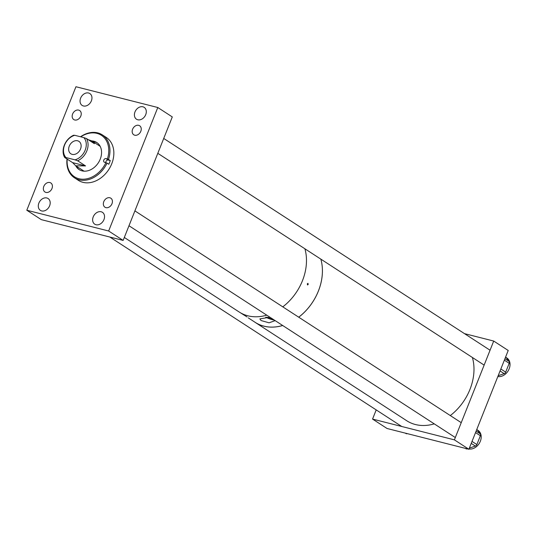<?xml version="1.0" encoding="UTF-8"?>
<svg xmlns="http://www.w3.org/2000/svg" width="536" height="536" viewBox="0 0 536 536"><rect width="100%" height="100%" fill="white"/><g stroke="black" fill="none" stroke-linecap="round" stroke-linejoin="round"><path stroke-width="0.8" d="M304.897 248.784A48.488 37.178 123 0 1 302.458 280.71A48.488 37.178 123 0 1 282.787 306.853M266.754 315.161A48.488 37.178 123 0 1 239.23 312.032L124.325 237.461M269.889 317.198L259.873 318.893L261.012 320.528L269.072 322.806L275.182 320.629M265.702 317.218A7.437 1.199 -158.3 0 0 274.345 320.093M308.207 284.449L307.959 283.336L307.302 283.859L307.543 284.971L308.207 284.449M247.016 316.937L240.168 312.615M298.733 317.198A48.488 37.178 123 0 0 318.397 291.055A48.488 37.178 123 0 0 320.836 259.129A48.461 37.165 123 0 1 318.377 291.048A48.461 37.165 123 0 1 298.713 317.185M282.673 325.493A48.461 37.165 123 0 1 255.183 322.357A48.488 37.178 123 0 1 254.252 321.754M266.874 317.151A4.208 0.683 -158.3 0 0 272.355 318.799M472.404 357.492A48.488 37.178 123 0 1 469.958 389.417A48.488 37.178 123 0 1 450.294 415.561M434.261 423.875A48.488 37.178 123 0 1 406.737 420.74L255.17 322.377A48.488 37.178 123 0 0 282.7 325.506M85.164 150.181A13.521 10.372 -57 0 0 83.864 137.618L86.484 138.556A14.814 11.363 123 0 1 86.839 150.884A14.814 11.363 123 0 1 77.633 160.787L85.546 165.919L75.757 165.798L72.608 162.636L64.695 157.497A14.814 11.363 123 0 1 64.333 145.169A14.814 11.363 123 0 1 73.539 135.273L74.765 135.306A13.521 10.372 -57 0 0 64.622 144.968A13.521 10.372 -57 0 0 65.915 157.537L75.02 159.849A13.521 10.372 -57 0 0 85.164 150.181M80.521 149.008A7.41 5.682 -57 0 0 78.926 141.363A7.41 5.682 -57 0 0 69.265 146.147A7.41 5.682 -57 0 0 70.859 153.792A7.41 5.682 -57 0 0 80.521 149.008M88.092 139.601L91.884 140.941L94.396 143.688L86.484 138.556M83.864 137.618L74.765 135.306M77.633 160.787L75.02 159.849M65.915 157.537L64.695 157.497M72.608 162.636L85.546 165.919M96.004 224.731A7.069 5.42 -57 0 0 103.582 220.423A7.069 5.42 -57 0 0 102.43 212.316A7.069 5.42 -57 0 0 101.163 211.767A7.069 5.42 -57 0 0 93.586 216.075A7.069 5.42 -57 0 0 94.731 224.175A7.069 5.42 -57 0 0 96.004 224.731M41.661 210.936A7.069 5.42 -57 0 0 49.238 206.628A7.069 5.42 -57 0 0 48.086 198.521A7.069 5.42 -57 0 0 46.82 197.972A7.069 5.42 -57 0 0 39.242 202.28A7.069 5.42 -57 0 0 40.388 210.38A7.069 5.42 -57 0 0 41.661 210.936M83.428 105.974A7.069 5.42 -57 0 0 91.006 101.666A7.069 5.42 -57 0 0 89.854 93.566A7.069 5.42 -57 0 0 88.587 93.009A7.069 5.42 -57 0 0 81.01 97.318A7.069 5.42 -57 0 0 82.155 105.425A7.069 5.42 -57 0 0 83.428 105.974M137.772 119.769A7.069 5.42 -57 0 0 145.35 115.461A7.069 5.42 -57 0 0 144.197 107.361A7.069 5.42 -57 0 0 142.931 106.805A7.069 5.42 -57 0 0 135.353 111.113A7.069 5.42 -57 0 0 136.506 119.22A7.069 5.42 -57 0 0 137.772 119.769M74.739 119.984A5.387 4.134 -57 0 0 80.514 116.701A5.387 4.134 -57 0 0 79.636 110.523A5.387 4.134 -57 0 0 78.671 110.101A5.387 4.134 -57 0 0 72.896 113.384A5.387 4.134 -57 0 0 73.774 119.561A5.387 4.134 -57 0 0 74.739 119.984M134.744 135.213A5.387 4.134 -57 0 0 140.519 131.93A5.387 4.134 -57 0 0 139.641 125.752A5.387 4.134 -57 0 0 138.67 125.33A5.387 4.134 -57 0 0 132.894 128.613A5.387 4.134 -57 0 0 133.772 134.791A5.387 4.134 -57 0 0 134.744 135.213M45.915 192.411A5.387 4.134 -57 0 0 51.691 189.128A5.387 4.134 -57 0 0 50.813 182.95A5.387 4.134 -57 0 0 49.848 182.528A5.387 4.134 -57 0 0 44.073 185.811A5.387 4.134 -57 0 0 44.95 191.989A5.387 4.134 -57 0 0 45.915 192.411M105.92 207.64A5.387 4.134 -57 0 0 111.696 204.357A5.387 4.134 -57 0 0 110.818 198.179A5.387 4.134 -57 0 0 109.847 197.757A5.387 4.134 -57 0 0 104.071 201.04A5.387 4.134 -57 0 0 104.949 207.218A5.387 4.134 -57 0 0 105.92 207.64M123.146 240.416L41.306 219.639L26.8 210.233L75.945 86.738L157.792 107.508L108.647 231.003L123.146 240.416L172.291 116.922L157.792 107.508M26.8 210.233L108.647 231.003M468.9 449.262L454.394 439.855L372.553 419.078L387.052 428.492L468.9 449.262L508.215 350.47L493.71 341.057L464.498 333.64M454.394 439.855L493.71 341.057M372.553 419.078L376.205 409.906M67.221 159.138A24.73 18.961 -57 0 0 78.919 178.722A24.73 18.961 -57 0 0 105.927 162.656L104.587 162.314A2.023 1.554 123 0 1 104.225 162.16A2.023 1.554 123 0 1 103.897 159.835A2.023 1.554 123 0 1 106.068 158.602L107.401 158.944A24.73 18.961 -57 0 0 102.778 136.318A24.73 18.961 -57 0 0 80.755 136.827M67.02 159.011A25.587 19.624 -57 0 0 74.477 177.811A25.587 19.624 -57 0 0 79.073 179.815A25.587 19.624 -57 0 0 107.046 163.125L105.927 162.656M74.477 177.811L78.363 180.337A25.587 19.624 -57 0 0 82.959 182.334A25.587 19.624 -57 0 0 110.389 166.743A25.587 19.624 -57 0 0 106.222 137.404L102.336 134.884A25.587 19.624 -57 0 0 97.746 132.881A25.587 19.624 -57 0 0 80.514 136.767M100.232 146.449A14.827 11.37 -57 0 0 99.261 145.718A14.827 11.37 -57 0 0 98.892 145.491M75.723 165.778A16.16 12.395 -57 0 0 79.147 169.604A16.16 12.395 -57 0 0 82.048 170.863A16.16 12.395 -57 0 0 99.374 161.021A16.16 12.395 -57 0 0 96.741 142.489A16.16 12.395 -57 0 0 93.84 141.229A16.16 12.395 -57 0 0 91.85 140.921M97.096 142.73A16.16 12.395 -57 0 0 94.557 141.692A16.16 12.395 -57 0 0 92.574 141.39M107.046 163.125L108.788 164.251A25.587 19.624 -57 0 0 110.262 160.539L107.401 158.944M108.527 159.406A25.587 19.624 -57 0 0 102.336 134.884M76.44 166.247A16.16 12.395 -57 0 0 79.509 169.832M82.765 170.347A14.827 11.37 -57 0 0 83.12 170.589A14.827 11.37 -57 0 0 84.179 171.178M110.262 160.539L108.272 160.03A2.023 1.554 -57 0 0 106.51 160.686A2.023 1.554 -57 0 0 105.847 162.636M407.273 433.644A2.157 1.655 123 0 1 405.96 433.537L405.337 433.128M477.275 429.919L478.079 430.442A10.492 8.047 123 0 1 480.336 441.262A10.492 8.047 123 0 1 469.013 448.967M476.109 431.138L480.243 433.818L476.832 429.329M480.243 433.818A2.157 1.655 123 0 1 480.377 435.735L475.533 432.592M472.022 441.423L476.866 444.565L480.377 435.735M476.866 444.565A2.157 1.655 123 0 1 475.365 446.066L471.238 443.393M469.335 448.156L475.365 446.066M467.271 448.873A2.157 1.655 123 0 1 465.958 448.766L465.335 448.357M506.098 357.485L506.902 358.008A10.492 8.047 123 0 1 509.16 368.835A10.492 8.047 123 0 1 497.837 376.54M504.932 358.711L509.059 361.391L505.656 356.902M509.059 361.391A2.157 1.655 123 0 1 509.2 363.308L504.356 360.165M500.845 368.996L505.689 372.138L509.2 363.308M505.689 372.138A2.157 1.655 123 0 1 504.188 373.639L500.061 370.959M498.158 375.729L504.188 373.639M108.272 160.03L106.068 158.602M248.275 317.875L255.183 322.357M401.766 426.495L109.84 237.039M455.319 437.537L128.982 225.75M461.235 422.663L134.905 210.876M484.142 365.11L157.805 153.323M490.058 350.229L163.728 138.449M83.489 170.816L75.757 165.798M99.622 145.966L91.884 140.941"/></g></svg>
